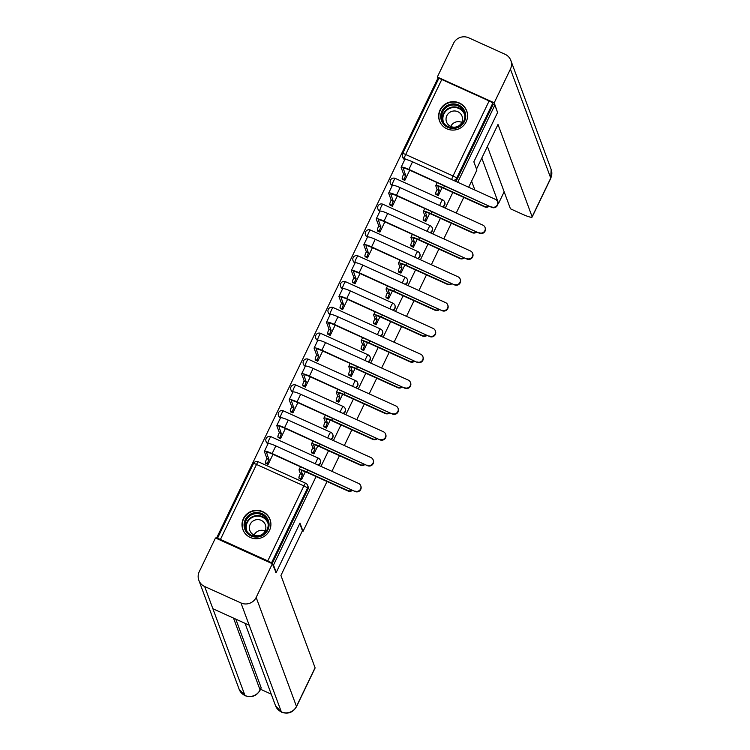 <?xml version="1.0" encoding="UTF-8"?>
<svg xmlns="http://www.w3.org/2000/svg" width="750" height="750" viewBox="0 0 750 750"><rect width="100%" height="100%" fill="white"/><g stroke="black" fill="none" stroke-linecap="round" stroke-linejoin="round"><path stroke-width="1.12" d="M442.819 206.981A3.712 3.628 -20.3 0 0 444.797 202.387L444.647 201.975A3.712 3.628 159.7 0 1 442.256 206.728M430.387 232.809A3.712 3.628 -20.3 0 0 432.366 228.216L432.216 227.803A3.712 3.628 159.7 0 1 429.825 232.556M417.956 258.637A3.712 3.628 -20.3 0 0 419.934 254.044L419.784 253.631A3.712 3.628 159.7 0 1 417.403 258.384M405.525 284.466A3.712 3.628 -20.3 0 0 407.503 279.872L407.353 279.469A3.712 3.628 159.7 0 1 404.972 284.213M393.094 310.294A3.712 3.628 -20.3 0 0 395.072 305.7L394.922 305.297A3.712 3.628 159.7 0 1 392.541 310.041M380.663 336.122A3.712 3.628 -20.3 0 0 382.641 331.528L382.491 331.125A3.712 3.628 159.7 0 1 380.109 335.869M368.231 361.95A3.712 3.628 -20.3 0 0 370.209 357.356L370.059 356.953A3.712 3.628 159.7 0 1 367.678 361.697M355.8 387.778A3.712 3.628 -20.3 0 0 357.778 383.184L357.628 382.781A3.712 3.628 159.7 0 1 355.247 387.525M343.369 413.606A3.712 3.628 -20.3 0 0 345.347 409.012L345.197 408.609A3.712 3.628 159.7 0 1 342.816 413.353M330.938 439.434A3.712 3.628 -20.3 0 0 332.916 434.841L332.766 434.438A3.712 3.628 159.7 0 1 330.384 439.181M318.506 465.262A3.712 3.628 -20.3 0 0 320.484 460.669L320.334 460.266A3.712 3.628 159.7 0 1 317.953 465.009M243.403 518.597A14.494 14.166 -20.3 0 0 255.741 538.706A14.494 14.166 -20.3 0 0 270.047 519.487A14.494 14.166 -20.3 0 0 243.403 518.597M440.053 109.978A14.494 14.166 -20.3 0 0 452.4 130.087A14.494 14.166 -20.3 0 0 466.706 110.859A14.494 14.166 -20.3 0 0 440.053 109.978M438.291 79.491L437.466 79.116L216.422 538.397M468.656 187.228L476.897 170.1L473.841 161.831L497.578 112.5L494.85 105.122L457.725 182.269M327.019 481.519L303.028 531.375L299.972 523.106L276.225 572.447L273.497 565.069L316.088 476.559M320.991 466.388L328.519 450.731M333.412 440.559L340.95 424.903M345.844 414.731L353.381 399.075M358.275 388.903L365.812 373.247M370.706 363.075L378.244 347.419M383.137 337.247L390.675 321.591M395.569 311.419L403.106 295.763M408 285.591L415.538 269.934M420.431 259.762L427.959 244.106M432.863 233.934L440.391 218.278M445.294 208.097L452.822 192.45M463.753 197.4L456.225 213.056M451.322 223.228L443.794 238.884M438.891 249.056L431.363 264.713M426.469 274.884L418.931 290.541M414.037 300.712L406.5 316.369M401.606 326.541L394.069 342.197M389.175 352.369L381.637 368.025M376.744 378.197L369.206 393.853M364.312 404.025L356.775 419.681M351.881 429.853L344.344 445.509M339.45 455.691L331.913 471.337M438.712 78.722A3.712 0.553 25.7 0 1 438.703 78.628A3.712 0.553 25.7 0 1 441.778 79.5L489.131 100.95A3.712 0.553 25.7 0 1 492.759 103.209L456.656 178.209A3.712 3.628 159.7 0 1 453.441 180.338M494.85 105.122L493.181 104.362L492.759 103.209M271.462 563.334L271.397 563.156A3.712 0.553 -154.3 0 0 267.778 560.906L220.425 539.447A3.712 0.553 -154.3 0 0 217.35 538.575A3.712 0.553 -154.3 0 0 217.35 538.669L217.416 538.847M276.225 572.447L275.466 572.1M272.738 564.722L273.497 565.069M278.091 437.372L280.481 438.759L285.422 428.494M311.55 452.541L313.941 453.919L317.794 445.912M290.522 411.544L292.913 412.931L297.853 402.666M323.981 426.713L326.372 428.091L330.225 420.084M302.944 385.716L305.344 387.103L310.284 376.837M336.412 400.875L338.803 402.262L342.656 394.256M315.375 359.887L317.766 361.275L322.716 351M348.844 375.047L351.234 376.434L355.087 368.428M327.806 334.059L330.197 335.447L335.138 325.172M361.275 349.219L363.666 350.606L367.519 342.6M340.238 308.231L342.628 309.619L347.569 299.344M373.706 323.391L376.097 324.778L379.95 316.772M352.669 282.403L355.059 283.791L360 273.516M386.137 297.562L388.528 298.95L392.381 290.944M365.1 256.575L367.491 257.963L372.431 247.688M398.569 271.734L400.959 273.122L404.812 265.116M377.531 230.747L379.922 232.125L384.862 221.859M411 245.906L413.391 247.294L417.244 239.288M389.962 204.919L392.353 206.297L397.294 196.031M423.422 220.078L425.812 221.466L429.666 213.459M402.394 179.091L404.784 180.469L409.725 170.203M435.853 194.25L438.244 195.638L442.097 187.631M302.306 531.047L303.028 531.375M265.659 463.2L268.05 464.587L272.991 454.322M299.119 478.369L301.509 479.747L305.363 471.741M392.559 185.287L392.213 185.128A3.712 3.628 159.7 0 1 390.319 183.103L390.469 183.506A3.712 3.628 -20.3 0 0 392.316 185.512M380.128 211.116L379.781 210.956A3.712 3.628 159.7 0 1 377.887 208.931L378.038 209.334A3.712 3.628 -20.3 0 0 379.884 211.341M367.697 236.944L367.35 236.784A3.712 3.628 159.7 0 1 365.456 234.759L365.606 235.172A3.712 3.628 -20.3 0 0 367.453 237.169M355.275 262.772L354.919 262.613A3.712 3.628 159.7 0 1 353.025 260.587L353.175 261A3.712 3.628 -20.3 0 0 355.022 262.997M342.844 288.6L342.488 288.441A3.712 3.628 159.7 0 1 340.594 286.416L340.744 286.828A3.712 3.628 -20.3 0 0 342.591 288.825M330.413 314.428L330.056 314.269A3.712 3.628 159.7 0 1 328.163 312.244L328.312 312.656A3.712 3.628 -20.3 0 0 330.159 314.653M317.981 340.256L317.625 340.097A3.712 3.628 159.7 0 1 315.731 338.072L315.891 338.484A3.712 3.628 -20.3 0 0 317.728 340.481M305.55 366.084L305.194 365.925A3.712 3.628 159.7 0 1 303.309 363.9L303.459 364.312A3.712 3.628 -20.3 0 0 305.297 366.309M293.119 391.913L292.762 391.753A3.712 3.628 159.7 0 1 290.878 389.728L291.028 390.141A3.712 3.628 -20.3 0 0 292.875 392.137M280.688 417.741L280.341 417.581A3.712 3.628 159.7 0 1 278.447 415.556L278.597 415.969A3.712 3.628 -20.3 0 0 280.444 417.966M268.256 443.569L267.909 443.409A3.712 3.628 159.7 0 1 266.016 441.384L266.166 441.797A3.712 3.628 -20.3 0 0 268.012 443.794M493.181 104.362L457.087 179.362A3.712 3.628 159.7 0 1 455.25 181.153M406.772 159.647L404.363 158.55A3.712 3.628 159.7 0 1 402.478 156.534L402.9 157.678A3.712 3.628 -20.3 0 0 404.747 159.684M272.147 563.644L307.922 489.309A3.712 3.628 -20.3 0 0 308.062 486.497L307.631 485.353A3.712 3.628 159.7 0 1 307.491 488.156L271.397 563.156M352.481 490.331A4.275 4.172 159.7 0 1 347.906 490.978L306.994 472.444A6.966 1.041 -154.3 0 0 301.228 470.812A6.966 1.041 -154.3 0 0 301.238 470.991L302.541 474.506L300.356 473.522L299.062 470.006A9.384 1.406 25.7 0 1 299.053 469.762A9.384 1.406 25.7 0 1 306.816 471.956L347.728 490.491A4.275 4.172 -20.3 0 0 351.975 490.106M302.541 474.506L302.419 474.759A3.712 0.562 114.4 0 0 301.097 478.809L298.922 477.825A3.712 0.562 -65.6 0 1 300.244 473.775L300.356 473.522M299.25 478.725L298.922 477.825M301.434 479.709L301.097 478.809M354.891 491.025A4.275 4.172 -20.3 0 0 360.731 485.728A4.275 4.172 -20.3 0 0 358.556 483.403L275.812 445.922L272.147 453.534L355.069 491.503L272.325 454.022A6.966 1.041 -154.3 0 0 266.559 452.381A6.966 1.041 -154.3 0 0 266.559 452.569L268.95 459.6A3.712 0.562 114.4 0 0 267.628 463.65L267.966 464.55M360.731 485.728L360.909 486.216A4.275 4.172 159.7 0 1 355.069 491.503M269.072 459.347L266.897 458.363L264.384 451.575A9.384 1.406 25.7 0 1 264.384 451.341A9.384 1.406 25.7 0 1 272.147 453.534M265.791 463.566L265.453 462.666A3.712 0.562 -65.6 0 1 266.775 458.616L266.897 458.363M264.384 451.341L268.05 443.719A9.384 1.406 25.7 0 1 275.812 445.922M364.913 464.503A4.275 4.172 159.7 0 1 360.338 465.15L319.425 446.616A6.966 1.041 -154.3 0 0 313.659 444.984A6.966 1.041 -154.3 0 0 313.669 445.162L314.962 448.678L312.787 447.694L311.484 444.178A9.384 1.406 25.7 0 1 311.484 443.934A9.384 1.406 25.7 0 1 319.247 446.128L360.159 464.662A4.275 4.172 -20.3 0 0 364.406 464.278M314.962 448.678L314.85 448.931A3.712 0.562 114.4 0 0 313.528 452.981L311.353 451.997A3.712 0.562 -65.6 0 1 312.675 447.947L312.787 447.694M311.681 452.897L311.353 451.997M313.856 453.881L313.528 452.981M377.344 438.675A4.275 4.172 159.7 0 1 372.769 439.322L331.856 420.787A6.966 1.041 -154.3 0 0 326.091 419.156A6.966 1.041 -154.3 0 0 326.091 419.334L327.394 422.85L325.219 421.866L323.916 418.35A9.384 1.406 25.7 0 1 323.916 418.106A9.384 1.406 25.7 0 1 331.678 420.3L372.591 438.834A4.275 4.172 -20.3 0 0 376.828 438.45M327.394 422.85L327.281 423.103A3.712 0.562 114.4 0 0 325.959 427.153L323.784 426.169A3.712 0.562 -65.6 0 1 325.106 422.119L325.219 421.866M324.113 427.069L323.784 426.169M326.288 428.053L325.959 427.153M299.775 523.519L302.447 530.756L280.931 575.456L315.066 667.762A11.147 1.669 25.7 0 1 315.075 668.053L296.475 706.716A11.147 1.669 25.7 0 0 296.466 706.425L315.066 667.762M204.656 586.509L212.888 608.747L249.197 625.2L240.966 602.953L204.656 586.509A11.428 11.166 -20.3 0 1 199.266 571.659L215.484 537.966L272.372 563.747L275.972 572.334M240.966 602.953A11.428 11.166 -20.3 0 0 256.163 597.441L272.372 563.747M260.531 689.278L271.228 694.125M235.791 619.125L261.15 687.703A11.147 1.669 25.7 0 1 261.15 687.994L260.072 689.934L261.15 687.703M249.197 625.2L281.456 712.172L275.541 705.769A11.428 11.166 -20.3 0 0 296.466 706.425L256.163 597.441M233.503 618.094L260.072 689.934A11.428 11.166 -20.3 0 1 244.959 695.494L239.147 689.278A11.428 11.166 -20.3 0 0 244.959 695.494L212.888 608.747M476.512 169.078L497.991 124.453L532.125 216.759L550.734 178.097L510.422 69.112L494.212 102.806L497.447 112.134M451.116 125.775L451.472 126.741M471.591 181.125L474.891 190.05M497.869 203.091L498.562 203.4L481.8 158.081M510.422 69.112A11.428 11.166 -20.3 0 0 505.041 54.263L468.731 37.819A11.428 11.166 -20.3 0 0 453.534 43.331L437.325 77.025L494.212 102.806M487.397 146.466L510.441 208.791L522.909 214.434A11.147 1.669 -154.3 0 0 532.134 217.05A11.147 1.669 -154.3 0 0 532.125 216.759M504.15 191.784L498.562 203.4M437.325 77.025L438.225 79.463M251.184 535.988A12.544 12.253 159.7 0 1 245.269 519.694A12.544 12.253 159.7 0 1 261.938 513.628A12.544 12.253 159.7 0 1 267.853 529.922A12.544 12.253 159.7 0 1 251.184 535.988M261.609 514.65A11.616 11.353 -20.3 0 0 245.738 529.022A11.616 11.353 -20.3 0 0 264.413 533.306A11.616 11.353 -20.3 0 0 261.609 514.65M254.1 535.078A8.269 8.081 159.7 0 1 265.106 531.009M261.178 520.331A8.269 8.081 -20.3 0 0 249.872 530.569A8.269 8.081 -20.3 0 0 263.166 533.616A8.269 8.081 -20.3 0 0 261.178 520.331M270.891 523.659A14.4 14.072 -20.3 0 0 246.909 514.5A14.4 14.072 -20.3 0 0 244.931 533.259M447.834 127.359A12.544 12.253 159.7 0 1 441.919 111.066A12.544 12.253 159.7 0 1 458.597 105.009A12.544 12.253 159.7 0 1 464.513 121.303A12.544 12.253 159.7 0 1 447.834 127.359M458.269 106.022A11.616 11.353 -20.3 0 0 442.397 120.403A11.616 11.353 -20.3 0 0 461.062 124.688A11.616 11.353 -20.3 0 0 458.269 106.022M450.741 126.45A8.269 8.081 -20.3 0 0 462.047 116.212A8.269 8.081 -20.3 0 0 448.744 113.156A8.269 8.081 -20.3 0 0 450.741 126.45A8.269 8.081 159.7 0 1 461.766 122.381M467.55 115.041A14.4 14.072 -20.3 0 0 443.569 105.872A14.4 14.072 -20.3 0 0 441.591 124.641M367.312 465.197A4.275 4.172 -20.3 0 0 373.163 459.9A4.275 4.172 -20.3 0 0 370.978 457.575L288.244 420.094L284.578 427.706L367.491 465.675L284.756 428.184A6.966 1.041 -154.3 0 0 278.991 426.553A6.966 1.041 -154.3 0 0 278.991 426.741L281.381 433.772A3.712 0.562 114.4 0 0 280.059 437.822L280.397 438.722M373.163 459.9L373.341 460.387A4.275 4.172 159.7 0 1 367.491 465.675M281.503 433.519L279.328 432.534L276.816 425.747A9.384 1.406 25.7 0 1 276.816 425.512A9.384 1.406 25.7 0 1 284.578 427.706M278.222 437.738L277.884 436.837A3.712 0.562 -65.6 0 1 279.206 432.787L279.328 432.534M276.816 425.512L280.481 417.891A9.384 1.406 25.7 0 1 288.244 420.094M379.744 439.369A4.275 4.172 -20.3 0 0 385.584 434.072A4.275 4.172 -20.3 0 0 383.409 431.747L300.675 394.266L297.009 401.878L379.922 439.847L297.188 402.356A6.966 1.041 -154.3 0 0 291.422 400.725A6.966 1.041 -154.3 0 0 291.422 400.903L293.812 407.944A3.712 0.562 114.4 0 0 292.491 411.994L292.828 412.894M385.584 434.072L385.763 434.559A4.275 4.172 159.7 0 1 379.922 439.847M293.934 407.691L291.759 406.706L289.247 399.919A9.384 1.406 25.7 0 1 289.237 399.684A9.384 1.406 25.7 0 1 297.009 401.878M290.653 411.909L290.316 411.009A3.712 0.562 -65.6 0 1 291.637 406.95L291.759 406.706M289.237 399.684L292.903 392.062A9.384 1.406 25.7 0 1 300.675 394.266M389.775 412.847A4.275 4.172 159.7 0 1 385.2 413.494L344.288 394.959A6.966 1.041 -154.3 0 0 338.522 393.328A6.966 1.041 -154.3 0 0 338.522 393.506L339.825 397.022L337.65 396.038L336.347 392.522A9.384 1.406 25.7 0 1 336.347 392.278A9.384 1.406 25.7 0 1 344.109 394.472L385.022 413.006A4.275 4.172 -20.3 0 0 389.259 412.622M339.825 397.022L339.713 397.275A3.712 0.562 114.4 0 0 338.391 401.325L336.216 400.341A3.712 0.562 -65.6 0 1 337.528 396.291L337.65 396.038M336.544 401.241L336.216 400.341M338.719 402.225L338.391 401.325M402.206 387.019A4.275 4.172 159.7 0 1 397.631 387.666L356.719 369.131A6.966 1.041 -154.3 0 0 350.953 367.491A6.966 1.041 -154.3 0 0 350.953 367.678L352.256 371.194L350.081 370.209L348.778 366.684A9.384 1.406 25.7 0 1 348.778 366.45A9.384 1.406 25.7 0 1 356.541 368.644L397.444 387.178A4.275 4.172 -20.3 0 0 401.691 386.794M352.256 371.194L352.134 371.447A3.712 0.562 114.4 0 0 350.822 375.497L348.647 374.513A3.712 0.562 -65.6 0 1 349.959 370.463L350.081 370.209M348.975 375.413L348.647 374.513M351.15 376.397L350.822 375.497M414.628 361.191A4.275 4.172 159.7 0 1 410.053 361.837L369.15 343.294A6.966 1.041 -154.3 0 0 363.384 341.663A6.966 1.041 -154.3 0 0 363.384 341.85L364.688 345.366L362.512 344.381L361.209 340.856A9.384 1.406 25.7 0 1 361.2 340.622A9.384 1.406 25.7 0 1 368.972 342.816L409.875 361.35A4.275 4.172 -20.3 0 0 414.122 360.956M364.688 345.366L364.566 345.619A3.712 0.562 114.4 0 0 363.253 349.669L361.078 348.684A3.712 0.562 -65.6 0 1 362.391 344.634L362.512 344.381M361.406 349.584L361.078 348.684M363.581 350.569L363.253 349.669M392.175 413.541A4.275 4.172 -20.3 0 0 398.016 408.244A4.275 4.172 -20.3 0 0 395.841 405.919L313.106 368.438L309.441 376.05L392.353 414.019L309.619 376.528A6.966 1.041 -154.3 0 0 303.853 374.897A6.966 1.041 -154.3 0 0 303.853 375.075L306.244 382.116A3.712 0.562 114.4 0 0 304.922 386.166L305.259 387.066M398.016 408.244L398.194 408.731A4.275 4.172 159.7 0 1 392.353 414.019M306.366 381.863L304.191 380.878L301.678 374.091A9.384 1.406 25.7 0 1 301.669 373.856A9.384 1.406 25.7 0 1 309.441 376.05M303.084 386.081L302.747 385.181A3.712 0.562 -65.6 0 1 304.069 381.122L304.191 380.878M301.669 373.856L305.334 366.234A9.384 1.406 25.7 0 1 313.106 368.438M404.606 387.712A4.275 4.172 -20.3 0 0 410.447 382.416A4.275 4.172 -20.3 0 0 408.272 380.091L325.528 342.609L321.863 350.222L404.784 388.191L322.041 350.7A6.966 1.041 -154.3 0 0 316.284 349.069A6.966 1.041 -154.3 0 0 316.284 349.247L318.675 356.278A3.712 0.562 114.4 0 0 317.353 360.338L317.691 361.238M410.447 382.416L410.625 382.903A4.275 4.172 159.7 0 1 404.784 388.191M318.797 356.034L316.622 355.05L314.109 348.263A9.384 1.406 25.7 0 1 314.1 348.019A9.384 1.406 25.7 0 1 321.863 350.222M315.516 360.253L315.178 359.353A3.712 0.562 -65.6 0 1 316.5 355.294L316.622 355.05M314.1 348.019L317.766 340.406A9.384 1.406 25.7 0 1 325.528 342.609M417.037 361.884A4.275 4.172 -20.3 0 0 422.878 356.588A4.275 4.172 -20.3 0 0 420.703 354.262L337.959 316.772L334.294 324.394L417.216 362.362L334.472 324.872A6.966 1.041 -154.3 0 0 328.706 323.241A6.966 1.041 -154.3 0 0 328.716 323.419L331.106 330.45A3.712 0.562 114.4 0 0 329.784 334.509L330.122 335.409M422.878 356.588L423.056 357.075A4.275 4.172 159.7 0 1 417.216 362.362M331.228 330.206L329.053 329.222L326.541 322.434A9.384 1.406 25.7 0 1 326.531 322.191A9.384 1.406 25.7 0 1 334.294 324.394M327.947 334.425L327.609 333.525A3.712 0.562 -65.6 0 1 328.931 329.466L329.053 329.222M326.531 322.191L330.197 314.578A9.384 1.406 25.7 0 1 337.959 316.772M427.059 335.363A4.275 4.172 159.7 0 1 422.484 336.009L381.581 317.466A6.966 1.041 -154.3 0 0 375.816 315.834A6.966 1.041 -154.3 0 0 375.816 316.012L377.119 319.537L374.944 318.553L373.641 315.028A9.384 1.406 25.7 0 1 373.631 314.794A9.384 1.406 25.7 0 1 381.403 316.988L422.306 335.522A4.275 4.172 -20.3 0 0 426.553 335.128M377.119 319.537L376.997 319.791A3.712 0.562 114.4 0 0 375.684 323.841L373.509 322.856A3.712 0.562 -65.6 0 1 374.822 318.806L374.944 318.553M373.837 323.756L373.509 322.856M376.012 324.741L375.684 323.841M429.469 336.056A4.275 4.172 -20.3 0 0 435.309 330.759A4.275 4.172 -20.3 0 0 433.134 328.434L350.391 290.944L346.725 298.566L429.647 336.534L346.903 299.044A6.966 1.041 -154.3 0 0 341.137 297.413A6.966 1.041 -154.3 0 0 341.147 297.591L343.538 304.622A3.712 0.562 114.4 0 0 342.216 308.681L342.544 309.581M435.309 330.759L435.487 331.247A4.275 4.172 159.7 0 1 429.647 336.534M343.65 304.378L341.475 303.394L338.972 296.606A9.384 1.406 25.7 0 1 338.962 296.363A9.384 1.406 25.7 0 1 346.725 298.566M340.369 308.588L340.041 307.697A3.712 0.562 -65.6 0 1 341.363 303.637L341.475 303.394M338.962 296.363L342.628 288.75A9.384 1.406 25.7 0 1 350.391 290.944M439.491 309.534A4.275 4.172 159.7 0 1 434.916 310.181L394.003 291.637A6.966 1.041 -154.3 0 0 388.247 290.006A6.966 1.041 -154.3 0 0 388.247 290.184L389.55 293.709L387.375 292.725L386.072 289.2A9.384 1.406 25.7 0 1 386.062 288.966A9.384 1.406 25.7 0 1 393.825 291.159L434.738 309.694A4.275 4.172 -20.3 0 0 438.984 309.3M389.55 293.709L389.428 293.962A3.712 0.562 114.4 0 0 388.106 298.012L385.931 297.028A3.712 0.562 -65.6 0 1 387.253 292.969L387.375 292.725M386.269 297.928L385.931 297.028M388.444 298.912L388.106 298.012M441.9 310.219A4.275 4.172 -20.3 0 0 447.741 304.931A4.275 4.172 -20.3 0 0 445.566 302.606L362.822 265.116L359.156 272.738L442.078 310.706L359.334 273.216A6.966 1.041 -154.3 0 0 353.569 271.584A6.966 1.041 -154.3 0 0 353.578 271.762L355.969 278.794A3.712 0.562 114.4 0 0 354.647 282.853L354.975 283.753M447.741 304.931L447.919 305.419A4.275 4.172 159.7 0 1 442.078 310.706M356.081 278.55L353.906 277.566L351.403 270.778A9.384 1.406 25.7 0 1 351.394 270.534A9.384 1.406 25.7 0 1 359.156 272.738M352.8 282.759L352.472 281.859A3.712 0.562 -65.6 0 1 353.794 277.809L353.906 277.566M351.394 270.534L355.059 262.922A9.384 1.406 25.7 0 1 362.822 265.116M451.922 283.706A4.275 4.172 159.7 0 1 447.347 284.344L406.434 265.809A6.966 1.041 -154.3 0 0 400.669 264.178A6.966 1.041 -154.3 0 0 400.678 264.356L401.981 267.881L399.806 266.897L398.503 263.372A9.384 1.406 25.7 0 1 398.494 263.137A9.384 1.406 25.7 0 1 406.256 265.331L447.169 283.866A4.275 4.172 -20.3 0 0 451.416 283.472M401.981 267.881L401.859 268.134A3.712 0.562 114.4 0 0 400.538 272.184L398.363 271.2A3.712 0.562 -65.6 0 1 399.684 267.141L399.806 266.897M398.7 272.1L398.363 271.2M400.875 273.084L400.538 272.184M454.331 284.391A4.275 4.172 -20.3 0 0 460.172 279.103A4.275 4.172 -20.3 0 0 457.997 276.778L375.253 239.288L371.588 246.909L454.509 284.878L371.766 247.387A6.966 1.041 -154.3 0 0 366 245.756A6.966 1.041 -154.3 0 0 366.009 245.934L368.4 252.966A3.712 0.562 114.4 0 0 367.078 257.025L367.406 257.925M460.172 279.103L460.35 279.581A4.275 4.172 159.7 0 1 454.509 284.878M368.512 252.722L366.337 251.737L363.834 244.95A9.384 1.406 25.7 0 1 363.825 244.706A9.384 1.406 25.7 0 1 371.588 246.909M365.231 256.931L364.903 256.031A3.712 0.562 -65.6 0 1 366.225 251.981L366.337 251.737M363.825 244.706L367.491 237.094A9.384 1.406 25.7 0 1 375.253 239.288M464.353 257.878A4.275 4.172 159.7 0 1 459.778 258.516L418.866 239.981A6.966 1.041 -154.3 0 0 413.1 238.35A6.966 1.041 -154.3 0 0 413.109 238.528L414.413 242.053L412.238 241.069L410.934 237.544A9.384 1.406 25.7 0 1 410.925 237.3A9.384 1.406 25.7 0 1 418.688 239.503L459.6 258.038A4.275 4.172 -20.3 0 0 463.847 257.644M414.413 242.053L414.291 242.297A3.712 0.562 114.4 0 0 412.969 246.356L410.794 245.372A3.712 0.562 -65.6 0 1 412.116 241.312L412.238 241.069M411.131 246.272L410.794 245.372M413.306 247.256L412.969 246.356M466.762 258.562A4.275 4.172 -20.3 0 0 472.603 253.275A4.275 4.172 -20.3 0 0 470.428 250.95L387.684 213.459L384.019 221.081L466.941 259.05L384.197 221.559A6.966 1.041 -154.3 0 0 378.431 219.928A6.966 1.041 -154.3 0 0 378.441 220.106L380.822 227.137A3.712 0.562 114.4 0 0 379.509 231.197L379.838 232.088M472.603 253.275L472.781 253.753A4.275 4.172 159.7 0 1 466.941 259.05M380.944 226.894L378.769 225.909L376.266 219.122A9.384 1.406 25.7 0 1 376.256 218.878A9.384 1.406 25.7 0 1 384.019 221.081M377.662 231.103L377.334 230.203A3.712 0.562 -65.6 0 1 378.647 226.153L378.769 225.909M376.256 218.878L379.922 211.266A9.384 1.406 25.7 0 1 387.684 213.459M476.784 232.05A4.275 4.172 159.7 0 1 472.209 232.688L431.297 214.153A6.966 1.041 -154.3 0 0 425.531 212.522A6.966 1.041 -154.3 0 0 425.541 212.7L426.844 216.225L424.669 215.241L423.366 211.716A9.384 1.406 25.7 0 1 423.356 211.472A9.384 1.406 25.7 0 1 431.119 213.675L472.031 232.209A4.275 4.172 -20.3 0 0 476.278 231.816M426.844 216.225L426.722 216.469A3.712 0.562 114.4 0 0 425.4 220.528L423.225 219.544A3.712 0.562 -65.6 0 1 424.547 215.484L424.669 215.241M423.562 220.444L423.225 219.544M425.738 221.428L425.4 220.528M479.194 232.734A4.275 4.172 -20.3 0 0 485.034 227.447A4.275 4.172 -20.3 0 0 482.859 225.122L400.116 187.631L396.45 195.253L479.372 233.222L396.628 195.731A6.966 1.041 -154.3 0 0 390.863 194.1A6.966 1.041 -154.3 0 0 390.872 194.278L393.253 201.309A3.712 0.562 114.4 0 0 391.941 205.359L392.269 206.259M485.034 227.447L485.212 227.925A4.275 4.172 159.7 0 1 479.372 233.222M393.375 201.066L391.2 200.081L388.697 193.294A9.384 1.406 25.7 0 1 388.688 193.05A9.384 1.406 25.7 0 1 396.45 195.253M390.094 205.275L389.766 204.375A3.712 0.562 -65.6 0 1 391.078 200.325L391.2 200.081M388.688 193.05L392.353 185.438A9.384 1.406 25.7 0 1 400.116 187.631M489.216 206.222A4.275 4.172 159.7 0 1 484.641 206.859L443.728 188.325A6.966 1.041 -154.3 0 0 437.963 186.694A6.966 1.041 -154.3 0 0 437.972 186.872L439.275 190.397L437.1 189.412L435.797 185.887A9.384 1.406 25.7 0 1 435.787 185.644A9.384 1.406 25.7 0 1 443.55 187.847L484.462 206.381A4.275 4.172 -20.3 0 0 488.709 205.988M439.275 190.397L439.153 190.641A3.712 0.562 114.4 0 0 437.831 194.7L435.656 193.716A3.712 0.562 -65.6 0 1 436.978 189.656L437.1 189.412M435.994 194.616L435.656 193.716M438.169 195.6L437.831 194.7M491.625 206.906A4.275 4.172 -20.3 0 0 497.466 201.619A4.275 4.172 -20.3 0 0 495.291 199.294L412.547 161.803L408.881 169.425L491.803 207.394L409.059 169.903A6.966 1.041 -154.3 0 0 403.294 168.272A6.966 1.041 -154.3 0 0 403.294 168.45L405.684 175.481A3.712 0.562 114.4 0 0 404.372 179.531L404.7 180.431M497.466 201.619L497.644 202.097A4.275 4.172 159.7 0 1 491.803 207.394M405.806 175.237L403.631 174.244L401.119 167.466A9.384 1.406 25.7 0 1 401.119 167.222A9.384 1.406 25.7 0 1 408.881 169.425M402.525 179.447L402.197 178.547A3.712 0.562 -65.6 0 1 403.509 174.497L403.631 174.244M401.119 167.222L404.784 159.609A9.384 1.406 25.7 0 1 412.547 161.803M404.766 159.637L404.363 158.55A3.712 0.562 114.4 0 1 405.684 154.5L453.038 175.959L489.131 100.95M441.778 79.5L405.684 154.5A3.712 0.553 -154.3 0 0 402.609 153.628A3.712 0.553 -154.3 0 0 402.609 153.731M267.778 560.906L303.872 485.897L256.519 464.447L220.425 539.447M392.334 185.466L392.213 185.128A3.712 0.562 114.4 0 1 393.534 181.069A3.712 0.562 114.4 0 1 395.334 178.425A3.712 3.712 0 0 0 390.319 183.103M379.903 211.294L379.781 210.956A3.712 0.562 114.4 0 1 381.103 206.897A3.712 0.562 114.4 0 1 382.903 204.253A3.712 3.712 0 0 0 377.887 208.931M367.472 237.122L367.35 236.784A3.712 0.562 114.4 0 1 368.672 232.725A3.712 0.562 114.4 0 1 370.481 230.081A3.712 3.712 0 0 0 365.456 234.759M355.041 262.95L354.919 262.613A3.712 0.562 114.4 0 1 356.241 258.553A3.712 0.562 114.4 0 1 358.05 255.909A3.712 3.712 0 0 0 353.025 260.587M342.619 288.778L342.488 288.441A3.712 0.562 114.4 0 1 343.809 284.391A3.712 0.562 114.4 0 1 345.619 281.747A3.712 3.712 0 0 0 340.594 286.416M330.188 314.606L330.056 314.269A3.712 0.562 114.4 0 1 331.378 310.219A3.712 0.562 114.4 0 1 333.188 307.575A3.712 3.712 0 0 0 328.163 312.244M317.756 340.434L317.625 340.097A3.712 0.562 114.4 0 1 318.947 336.047A3.712 0.562 114.4 0 1 320.756 333.403A3.712 3.712 0 0 0 315.731 338.072M305.325 366.262L305.194 365.925A3.712 0.562 114.4 0 1 306.516 361.875A3.712 0.562 114.4 0 1 308.325 359.231A3.712 3.712 0 0 0 303.309 363.9M292.894 392.091L292.762 391.753A3.712 0.562 114.4 0 1 294.084 387.703A3.712 0.562 114.4 0 1 295.894 385.059A3.712 3.712 0 0 0 290.878 389.728M280.463 417.928L280.341 417.581A3.712 0.562 114.4 0 1 281.653 413.531A3.712 0.562 114.4 0 1 283.463 410.887A3.712 3.712 0 0 0 278.447 415.556M268.031 443.756L267.909 443.409A3.712 0.562 114.4 0 1 269.222 439.359A3.712 0.562 114.4 0 1 271.031 436.716A3.712 3.712 0 0 0 266.016 441.384M271.097 436.791A3.712 0.562 114.4 0 0 271.031 436.716L318.384 458.166A3.712 0.562 114.4 0 1 318.441 458.241A3.712 3.628 159.7 0 1 320.334 460.266A3.712 3.712 0 0 0 318.384 458.166A3.712 0.562 114.4 0 0 316.575 460.809A3.712 0.562 -65.6 0 0 315.384 463.847M283.519 410.963A3.712 0.562 114.4 0 0 283.463 410.887L330.816 432.338A3.712 0.562 114.4 0 1 330.872 432.413A3.712 3.628 159.7 0 1 332.766 434.438A3.712 3.712 0 0 0 330.816 432.338A3.712 0.562 114.4 0 0 329.006 434.981A3.712 0.562 -65.6 0 0 327.816 438.019M295.95 385.134A3.712 0.562 114.4 0 0 295.894 385.059L343.247 406.509A3.712 0.562 114.4 0 1 343.303 406.584A3.712 3.628 159.7 0 1 345.197 408.609A3.712 3.712 0 0 0 343.247 406.509A3.712 0.562 114.4 0 0 341.438 409.153A3.712 0.562 -65.6 0 0 340.247 412.191M308.381 359.306A3.712 0.562 114.4 0 0 308.325 359.231L355.678 380.681A3.712 0.562 114.4 0 1 355.734 380.756A3.712 3.628 159.7 0 1 357.628 382.781A3.712 3.712 0 0 0 355.678 380.681A3.712 0.562 114.4 0 0 353.869 383.325A3.712 0.562 -65.6 0 0 352.678 386.363M320.812 333.478A3.712 0.562 114.4 0 0 320.756 333.403L368.109 354.853A3.712 0.562 114.4 0 1 368.166 354.928A3.712 3.628 159.7 0 1 370.059 356.953A3.712 3.712 0 0 0 368.109 354.853A3.712 0.562 114.4 0 0 366.3 357.497A3.712 0.562 -65.6 0 0 365.109 360.534M333.244 307.641A3.712 0.562 114.4 0 0 333.188 307.575L380.541 329.025A3.712 0.562 114.4 0 1 380.597 329.1A3.712 3.628 159.7 0 1 382.491 331.125A3.712 3.712 0 0 0 380.541 329.025A3.712 0.562 114.4 0 0 378.731 331.669A3.712 0.562 -65.6 0 0 377.541 334.706M345.675 281.812A3.712 0.562 114.4 0 0 345.619 281.747L392.972 303.197A3.712 0.562 114.4 0 1 393.028 303.272A3.712 3.628 159.7 0 1 394.922 305.297A3.712 3.712 0 0 0 392.972 303.197A3.712 0.562 114.4 0 0 391.163 305.841A3.712 0.562 -65.6 0 0 389.972 308.878M358.106 255.984A3.712 0.562 114.4 0 0 358.05 255.909L405.403 277.369A3.712 0.562 114.4 0 1 405.459 277.444A3.712 3.628 159.7 0 1 407.353 279.469A3.712 3.712 0 0 0 405.403 277.369A3.712 0.562 114.4 0 0 403.594 280.012A3.712 0.562 -65.6 0 0 402.403 283.05M370.538 230.156A3.712 0.562 114.4 0 0 370.481 230.081L417.825 251.541A3.712 0.562 114.4 0 1 417.891 251.616A3.712 3.628 159.7 0 1 419.784 253.631A3.712 3.712 0 0 0 417.825 251.541A3.712 0.562 114.4 0 0 416.025 254.184A3.712 0.562 -65.6 0 0 414.834 257.222M382.969 204.328A3.712 0.562 114.4 0 0 382.903 204.253L430.256 225.712A3.712 0.562 114.4 0 1 430.322 225.787A3.712 3.628 159.7 0 1 432.216 227.803A3.712 3.712 0 0 0 430.256 225.712A3.712 0.562 114.4 0 0 428.456 228.356A3.712 0.562 -65.6 0 0 427.256 231.394M395.4 178.5A3.712 0.562 114.4 0 0 395.334 178.425L442.688 199.884A3.712 0.562 114.4 0 1 442.753 199.959A3.712 3.628 159.7 0 1 444.647 201.975A3.712 3.712 0 0 0 442.688 199.884A3.712 0.562 114.4 0 0 440.878 202.528A3.712 0.562 -65.6 0 0 439.688 205.566M305.738 483.328A3.712 3.628 159.7 0 1 307.631 485.353A3.712 3.712 0 0 0 305.681 483.253A3.712 0.562 -65.6 0 1 305.738 483.328M307.922 489.309L307.491 488.156A3.712 0.553 25.7 0 0 303.872 485.897A3.712 0.562 -65.6 0 1 305.681 483.253L258.328 461.803A3.712 0.562 -65.6 0 1 258.384 461.878M457.087 179.362L456.656 178.209A3.712 0.553 25.7 0 0 453.038 175.959A3.712 0.562 114.4 0 0 451.725 179.55M217.35 538.575L253.444 463.575A3.712 0.553 -154.3 0 1 256.519 464.447A3.712 0.562 -65.6 0 1 258.328 461.803A3.712 3.712 0 0 0 253.444 463.575A3.712 0.553 -154.3 0 0 253.444 463.669M347.906 490.978L347.728 490.491M302.419 474.759L300.244 473.775M306.816 471.956L307.734 470.062M266.775 458.616L268.95 459.6M265.453 462.666L267.628 463.65M360.338 465.15L360.159 464.662M314.85 448.931L312.675 447.947M319.247 446.128L320.166 444.234M372.769 439.322L372.591 438.834M327.281 423.103L325.106 422.119M331.678 420.3L332.587 418.406M532.134 217.05L550.734 178.387A11.147 1.669 25.7 0 0 550.734 178.097A11.428 11.166 -20.3 0 0 551.156 169.472L510.853 60.487M246.141 529.969A11.616 11.353 159.7 0 1 267.834 521.944M268.172 523.894A11.231 10.978 -20.3 0 0 249.619 519.319A11.231 10.978 -20.3 0 0 247.144 531.666M442.791 121.35A11.616 11.353 159.7 0 1 464.494 113.325M464.831 115.266A11.231 10.978 -20.3 0 0 446.278 110.691A11.231 10.978 -20.3 0 0 443.803 123.047M279.206 432.787L281.381 433.772M277.884 436.837L280.059 437.822M291.637 406.95L293.812 407.944M290.316 411.009L292.491 411.994M385.2 413.494L385.022 413.006M339.713 397.275L337.528 396.291M344.109 394.472L345.019 392.578M397.631 387.666L397.444 387.178M352.134 371.447L349.959 370.463M356.541 368.644L357.45 366.741M410.053 361.837L409.875 361.35M364.566 345.619L362.391 344.634M368.972 342.816L369.881 340.912M304.069 381.122L306.244 382.116M302.747 385.181L304.922 386.166M316.5 355.294L318.675 356.278M315.178 359.353L317.353 360.338M328.931 329.466L331.106 330.45M327.609 333.525L329.784 334.509M422.484 336.009L422.306 335.522M376.997 319.791L374.822 318.806M381.403 316.988L382.312 315.084M341.363 303.637L343.538 304.622M340.041 307.697L342.216 308.681M434.916 310.181L434.738 309.694M389.428 293.962L387.253 292.969M393.825 291.159L394.744 289.256M353.794 277.809L355.969 278.794M352.472 281.859L354.647 282.853M447.347 284.344L447.169 283.866M401.859 268.134L399.684 267.141M406.256 265.331L407.175 263.428M366.225 251.981L368.4 252.966M364.903 256.031L367.078 257.025M459.778 258.516L459.6 258.038M414.291 242.297L412.116 241.312M418.688 239.503L419.606 237.6M378.647 226.153L380.822 227.137M377.334 230.203L379.509 231.197M472.209 232.688L472.031 232.209M426.722 216.469L424.547 215.484M431.119 213.675L432.037 211.772M391.078 200.325L393.253 201.309M389.766 204.375L391.941 205.359M484.641 206.859L484.462 206.381M439.153 190.641L436.978 189.656M443.55 187.847L444.469 185.944M403.509 174.497L405.684 175.481M402.197 178.547L404.372 179.531M438.703 78.628L402.609 153.628A3.712 3.712 0 0 0 402.478 156.534M299.053 469.762L300.487 466.781M311.484 443.934L312.919 440.953M323.916 418.106L325.35 415.125M198.844 580.284L239.147 689.278M245.053 623.325L275.541 705.769M281.456 712.172C287.934 714.403 292.941 712.584 296.475 706.716M245.147 695.719C251.597 697.894 256.575 696.056 260.081 690.225M550.734 178.387L551.156 169.472M270.066 519.816L270.516 521.016M243.056 529.8L243.497 531.009M466.725 111.188L467.175 112.397M439.706 121.181L440.156 122.391M336.347 392.278L337.781 389.297M348.778 366.45L350.212 363.459M361.2 340.622L362.644 337.631M373.631 314.794L375.075 311.803M386.062 288.966L387.497 285.975M398.494 263.137L399.928 260.147M410.925 237.3L412.359 234.319M423.356 211.472L424.791 208.491M435.787 185.644L437.222 182.662"/></g></svg>
